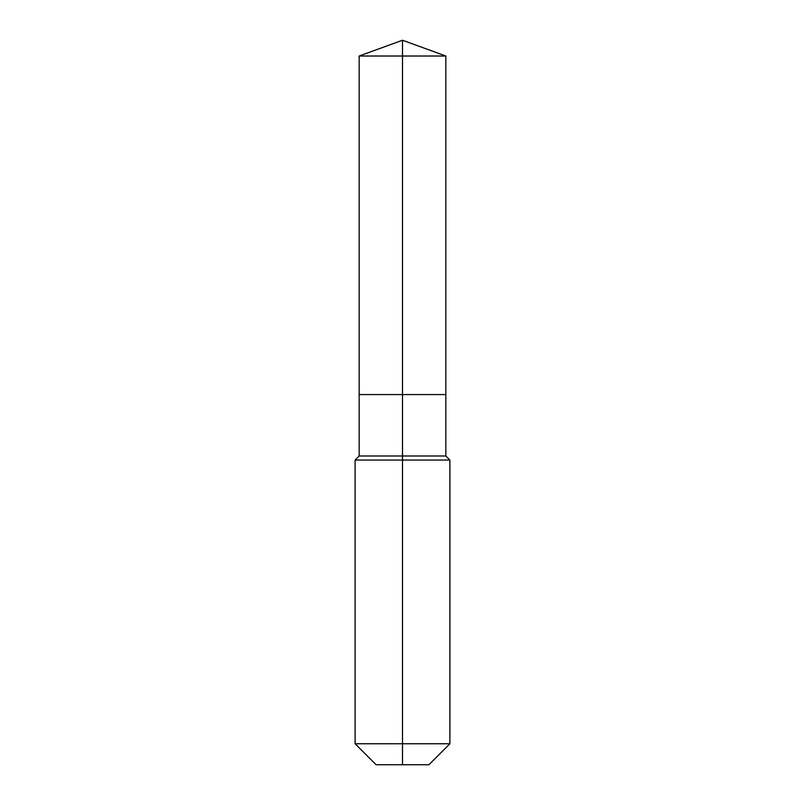 <?xml version="1.0" encoding="UTF-8"?>
<svg xmlns="http://www.w3.org/2000/svg" width="805" height="805" viewBox="0 0 805 805"><rect width="100%" height="100%" fill="white"/><g stroke="black" fill="none" stroke-linecap="round" stroke-linejoin="round"><path stroke-width="1.21" d="M355.106 743.76L449.894 743.76L428.904 764.75L376.096 764.75L355.106 743.76L355.106 460.058L402.5 460.058L402.5 455.992L359.161 455.992L359.161 394.571L402.5 394.571L402.5 56.018L445.839 56.018L402.5 40.25L402.5 56.018L359.161 56.018L359.161 394.571L445.839 394.571L445.839 56.018M402.5 455.992L445.839 455.992L445.839 394.571L402.5 394.571L402.5 455.992M402.5 764.75L402.5 460.058L449.894 460.058L445.839 455.992M402.5 40.25L359.161 56.018M449.894 743.76L449.894 460.058M359.161 455.992L355.106 460.058"/></g></svg>
